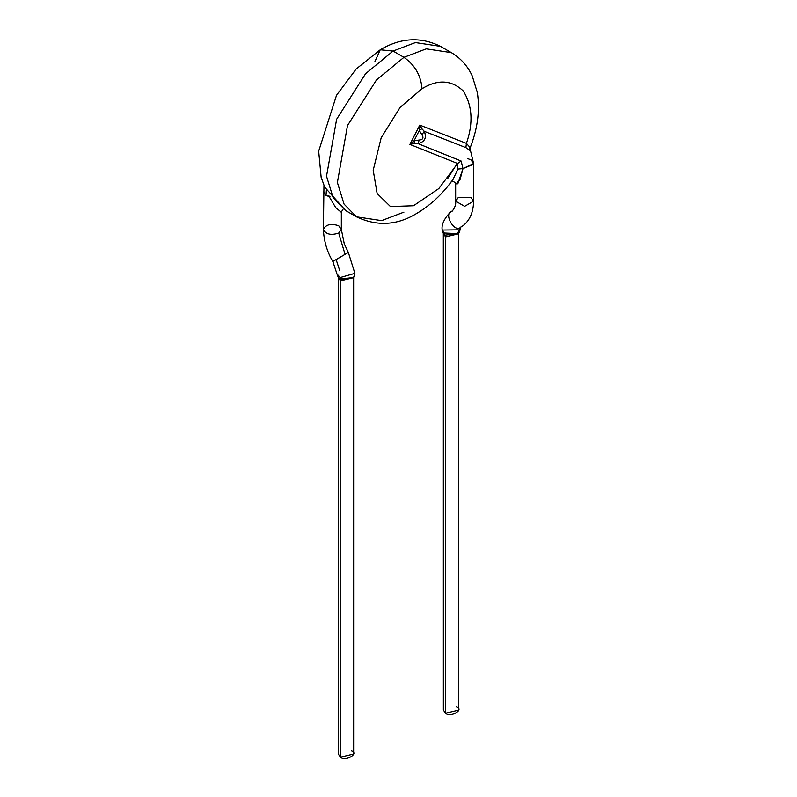 <?xml version="1.0" encoding="UTF-8"?>
<svg xmlns="http://www.w3.org/2000/svg" width="797" height="797" viewBox="0 0 797 797"><rect width="100%" height="100%" fill="white"/><g stroke="black" fill="none" stroke-linecap="round" stroke-linejoin="round"><path stroke-width="1.2" d="M326.372 190.463L326.023 195.404L329.131 196.57L335.686 207.569L341.295 212.301L335.686 207.569L329.131 196.57L330.028 196.311L326.023 195.404L323.403 191.738L326.023 195.404L326.372 190.463M456.482 706.939C464.87 709.549 450.126 718.057 445.613 713.215L445.613 706.939M445.613 713.215L458.733 710.077L458.733 233.74L445.613 236.878L443.361 233.74L445.613 236.878L445.613 713.215L445.613 236.878L458.773 233.491L445.154 235.115L443.321 233.491L443.361 710.077L445.613 713.215M442.733 231.538L445.613 236.878L445.154 235.115L458.693 233.601L459.391 231.867M444.706 234.836L444.188 233.003L444.706 234.836M460.865 226.986L460.865 226.986C454.928 234.099 442.823 213.018 451.939 211.434C442.823 213.018 454.928 234.099 460.865 226.986L457.418 233.601L460.865 226.986L460.038 230.064L457.418 233.601L444.188 233.003L457.418 233.601L460.038 230.064L458.693 233.601M460.835 227.006C462.469 226.348 473.348 219.972 473.597 201.163L464.631 206.333L455.665 201.163L458.295 197.497L470.977 197.497L473.597 201.163L464.631 206.333L455.665 201.163C456.093 204.47 454.878 207.878 451.999 211.394C453.124 209.222 440.93 219.852 442.116 229.446L444.188 233.003M351.387 750.874C359.776 753.484 345.041 761.992 340.518 757.15L340.518 750.874M467.869 158.673L470.977 159.838L473.597 163.495L470.529 150.832L465.876 147.624L424.283 131.316L421.932 134.763C423.894 137.861 422.998 139.614 419.242 140.033L417.997 143.609C424.791 141.896 426.893 137.801 424.283 131.316L421.872 128.735L419.322 130.469L421.932 134.763L424.283 131.316C426.893 137.801 424.791 141.896 417.997 143.609L419.242 140.033L414.101 140.68L414.32 143.49L417.997 143.609L461.144 161.034L462.987 168.585L457.807 183.848M421.872 128.735L419.78 125.099L419.322 130.469L421.872 128.735L424.283 131.316L465.876 147.624L466.424 143.38L419.78 125.099L409.897 144.406L414.32 143.49L414.101 140.68L419.242 140.033C422.998 139.614 423.894 137.861 421.932 134.763L419.322 130.469L414.101 140.68L409.897 144.406L457.588 163.495L461.144 161.034L417.997 143.609L414.32 143.49M338.297 277.535L338.267 754.012L340.518 757.15L353.639 754.012L353.639 277.675L340.518 280.813L338.267 277.675L340.518 280.813L340.518 757.15L340.518 280.813L353.679 277.436L340.558 279.309L338.277 277.495L340.07 279.05L340.518 280.813L340.07 279.05L353.619 277.525L354.257 275.373M473.597 163.495L462.987 168.585L473.508 164.252L473.597 163.495L473.597 201.163M455.715 184.306L460.078 179.464L462.987 168.585L457.906 169.054L457.588 163.495L438.868 188.53L413.513 205.746L390.46 206.562L377.12 193.472L373.205 170.249L381.195 137.732L400.243 107.226L422.051 88.706C420.906 75.426 414.858 64.965 403.94 57.324L426.285 48.846L451.341 52.622L426.285 48.846L403.94 57.324C414.858 64.965 420.906 75.426 422.051 88.706C437.742 79.122 451.491 79.889 463.296 90.997C472.392 105.652 473.438 123.117 466.424 143.38C473.438 123.117 472.392 105.652 463.296 90.997C451.491 79.889 437.742 79.122 422.051 88.706L400.243 107.226L381.195 137.732L373.205 170.249L377.12 193.472L390.46 206.562L413.513 205.746L438.868 188.53L457.588 163.495L457.906 169.054L462.987 168.585L461.144 161.034L457.588 163.495L409.897 144.406L414.101 140.68L419.322 130.469L419.78 125.099L466.424 143.38L465.876 147.624M457.906 169.054L453.035 179.435L457.906 169.054M409.897 144.406L419.78 125.099M345.061 254.333L332.837 261.456C330.556 257.7 324.05 246.183 323.403 229.406C325.834 234.338 330.934 235.563 338.705 233.063L341.335 229.406L338.705 233.063L345.061 254.333L336.135 259.573L339.582 270.173L336.135 259.573L345.061 254.333L338.705 233.063C330.934 235.563 325.834 234.338 323.403 229.406C325.834 224.465 330.934 223.24 338.705 225.74L341.335 229.406L344.304 243.972L348.349 252.45L345.061 254.333L348.349 252.45L354.884 273.361L340.189 277.565L340.558 279.309L340.189 277.565L354.884 273.361L353.619 277.525M403.94 57.324L376.413 80.039L347.492 125.557L337.39 182.513L344.055 204.102L356.528 216.834L344.055 204.102L337.39 182.513L347.492 125.557L376.413 80.039L403.94 57.324L393.06 51.048L365.544 73.762L336.623 119.281L326.521 176.237L333.186 197.825L345.659 210.557L333.186 197.825L326.521 176.237L336.623 119.281L365.544 73.762L393.06 51.048L403.94 57.324M466.424 143.38L470.22 147.704L469.194 149.447M457.319 163.255L447.824 178.329M338.297 277.525L336.962 273.929L340.189 277.565M403.94 212.141L381.594 220.62L356.528 216.834L345.659 210.557L324.748 187.215L321.151 177.332L318.68 151.171L336.513 95.281L356.179 68.99L380.249 49.773L393.06 51.048L380.249 49.773C400.632 37.708 420.696 36.572 440.472 46.346L415.406 42.57L393.06 51.048L415.406 42.57L440.472 46.346L451.341 52.622C460.656 58.161 467.63 65.942 472.252 75.974L477.313 92.452C480.053 110.076 477.692 128.496 470.22 147.704L470.529 150.832M380.249 49.773L374.949 61.508M442.116 229.426L443.391 233.591L442.116 230.064L458.335 229.835M455.665 201.163L455.665 183.818C455.017 182.105 453.533 181.298 451.212 181.397M356.528 216.834C377.051 226.537 397.065 225.421 416.582 213.506C430.4 205.397 442.554 194.05 453.025 179.445L452.985 179.504M332.837 261.456L336.962 273.919M343.178 209.023L341.335 212.012L341.335 229.406M323.961 185.442L323.403 229.406"/></g></svg>

